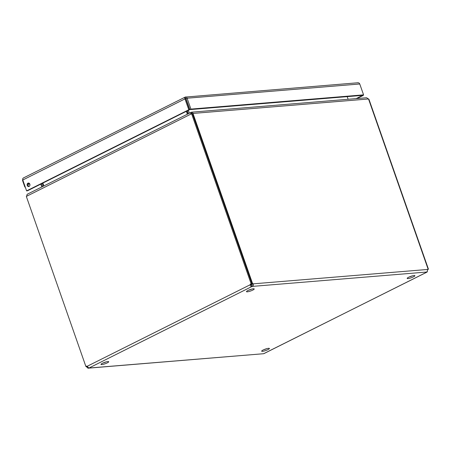 <?xml version="1.0" encoding="UTF-8"?>
<svg xmlns="http://www.w3.org/2000/svg" width="451" height="451" viewBox="0 0 451 451"><rect width="100%" height="100%" fill="white"/><g stroke="black" fill="none" stroke-linecap="round" stroke-linejoin="round"><path stroke-width="0.68" d="M22.905 180.332L22.55 180.513L22.787 178.681M23.593 177.931C22.826 178.139 22.561 178.833 22.787 180L184.978 98.882C184.56 97.811 184.645 97.213 185.22 97.089L357.959 82.758M23.311 178.015L185.22 97.089C186.071 96.762 186.691 97.134 187.097 98.211L359.757 83.982C359.21 82.922 358.432 82.556 357.434 82.899M22.55 180.513L24.833 187.035L25.239 187.002M188.789 109.756L189.606 109.689L27.415 190.807L26.598 190.874L188.789 109.756L184.978 98.882L185.795 98.814L185.22 97.089M189.606 109.689L185.671 98.38L186.071 98.724L187.097 98.211L190.908 109.091L363.568 94.857L362.542 95.37L189.882 109.604L190.908 109.091M27.962 183.157A1.765 1.421 -94.7 0 0 27.161 185.181A1.765 1.421 -94.7 0 0 28.678 186.551A1.765 1.421 -94.7 0 0 29.952 184.673A1.765 1.421 -94.7 0 0 28.39 183.033A1.765 1.421 -94.7 0 0 27.962 183.157M26.598 190.874L22.787 180M185.874 98.363L189.882 109.604M359.757 83.982L363.568 94.857M356.972 98.549L363.331 95.37L363.213 95.037M24.833 187.035L25.188 186.861M28.74 186.286L29.394 186.229M28.808 183.078A1.765 1.421 -94.7 0 0 28.779 183.089A1.765 1.421 -94.7 0 0 27.939 184.859A1.765 1.421 -94.7 0 0 29.084 186.438M362.486 95.375L363.331 95.37M362.508 95.437L356.149 98.617M409.226 276.965A4.104 0.75 160.7 0 0 412.394 275.854M263.734 349.734A4.104 0.75 160.7 0 0 266.896 348.623M248.535 290.213A4.104 0.75 160.7 0 0 251.703 289.102M103.042 362.982A4.104 0.75 160.7 0 0 106.21 361.871M86.936 366.201A1.314 1.06 -94.7 0 0 86.699 366.409L85.882 366.477A1.314 1.06 85.3 0 1 87.128 366.308L88.937 368.044L251.968 286.503L251.517 285.212L251.816 285.122L252.267 286.408L251.968 286.503C250.948 286.588 250.344 286.007 250.158 284.767A1.314 1.06 85.3 0 1 251.139 283.826L251.957 283.758L192.402 113.703L191.585 113.77L251.139 283.826M414.069 275.538A4.104 0.75 -19.3 0 1 414.909 275.696A4.104 0.75 -19.3 0 1 411.284 277.76A4.104 0.75 -19.3 0 1 407.163 278.414A4.104 0.75 -19.3 0 1 409.638 276.79A4.104 0.75 -19.3 0 1 414.069 275.538M268.57 348.307A4.104 0.75 -19.3 0 1 269.416 348.465A4.104 0.75 -19.3 0 1 265.786 350.528A4.104 0.75 -19.3 0 1 261.665 351.182A4.104 0.75 -19.3 0 1 264.139 349.559A4.104 0.75 -19.3 0 1 268.57 348.307M253.377 288.787A4.104 0.75 -19.3 0 1 254.217 288.944A4.104 0.75 -19.3 0 1 250.593 291.008A4.104 0.75 -19.3 0 1 246.471 291.656A4.104 0.75 -19.3 0 1 248.946 290.032A4.104 0.75 -19.3 0 1 253.377 288.787M107.879 361.555A4.104 0.75 -19.3 0 1 108.725 361.713A4.104 0.75 -19.3 0 1 105.1 363.777A4.104 0.75 -19.3 0 1 100.979 364.425A4.104 0.75 -19.3 0 1 103.448 362.801A4.104 0.75 -19.3 0 1 107.879 361.555M427.379 271.575L426.95 272.083L427.796 269.444L253.084 283.848L252.058 284.361L251.816 285.122M251.517 285.212L250.981 284.699L250.158 284.767L87.128 366.308M88.937 368.044L263.621 353.714L427.086 272.066M252.058 284.361A1.314 0.739 63.4 0 0 251.495 283.967L251.478 283.91M251.844 283.764A1.314 1.06 -94.7 0 0 250.981 284.699M263.621 353.714L88.903 368.117C88.204 368.428 87.5 368.061 86.801 367.013L87.438 366.697M251.951 283.741L252.521 283.454A1.314 0.739 63.4 0 1 253.084 283.848C253.603 284.987 253.332 285.838 252.267 286.408L426.984 272.009M86.18 366.449L86.654 366.415M427.847 269.258L428.45 269.208L368.895 99.152L368.597 99.181M428.337 269.219A1.314 1.06 -94.7 0 0 427.802 269.501M251.495 283.967L251.912 283.764M252.521 283.454L192.983 113.438L192.414 113.725M192.983 113.438L368.523 98.972L428.061 268.988A1.314 0.739 63.4 0 0 427.796 269.444M368.467 98.978L366.607 97.754L191.658 112.175L191.286 112.305L192.013 113.951L191.658 113.765M85.882 366.477L26.327 196.422L26.992 196.089C26.71 194.939 27.026 194.223 27.951 193.941M191.737 114.035L191.461 113.68L191.737 114.035M26.992 196.089L191.585 113.77M86.242 366.618A1.314 0.739 -116.6 0 1 86.801 367.013M190.92 114.103C190.57 112.981 190.604 112.412 191.01 112.389L27.618 194.06M26.671 196.247L26.947 194.86M191.111 112.682L191.286 112.305C191.979 111.978 192.566 112.35 193.039 113.438M191.562 113.686L191.01 112.389M187.317 110.833L188.315 113.686M188.056 113.815L187.058 110.963M42.529 183.253L43.527 186.1M189.341 113.173L188.343 110.32M347.202 96.638L348.127 99.282M43.882 185.925L42.884 183.072M186.342 111.324L187.34 114.171M187.768 103.561L187.469 103.583M187.684 104.198L187.982 104.175M29.135 183.219L28.216 183.811L29.563 183.625M29.783 183.997L27.951 184.38M41.605 183.709L42.597 186.539A1.612 1.302 85.3 0 1 42.603 186.562M41.785 186.968A0.507 0.406 85.3 0 0 41.78 186.945L40.787 184.121M426.95 272.083L263.92 353.623M189.313 107.975L189.014 107.998M188.862 107.564L189.161 107.535M40.376 184.329L40.849 184.29"/></g></svg>
